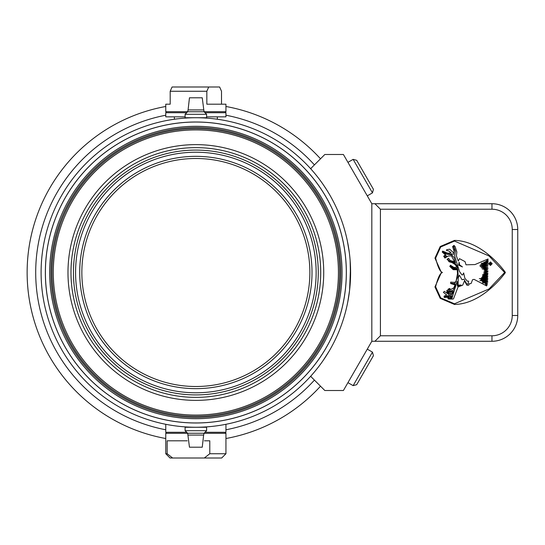 <?xml version="1.0" encoding="UTF-8"?>
<svg xmlns="http://www.w3.org/2000/svg" width="545" height="545" viewBox="0 0 545 545"><rect width="100%" height="100%" fill="white"/><g stroke="black" fill="none" stroke-linecap="round" stroke-linejoin="round"><path stroke-width="0.82" d="M206.603 427.26L185.109 427.26L185.109 430.7L206.603 430.7L206.603 427.26M188.079 435.067L203.632 435.067L202.25 447.207L189.462 447.207L187.678 433.261L185.109 430.7M73.848 155.965A168.718 168.718 0 0 0 165.762 438.514A168.718 168.718 0 0 1 165.762 106.486M225.943 106.486A168.718 168.718 0 0 1 320.514 158.806M320.514 386.194A168.718 168.718 0 0 1 225.943 438.514A168.718 168.718 0 0 0 317.858 389.035M311.059 375.832L311.059 376.745L324.82 390.506L343.404 390.506L371.819 341.279L371.819 203.721L343.404 154.494L324.82 154.494L311.059 168.255L311.059 169.168M334.214 341.831L334.446 341.368M334.814 340.611L335.202 339.821M335.373 339.474L335.815 338.534M335.427 339.351L335.843 338.472M335.468 339.262L335.277 339.664M335.046 340.141L333.635 342.969M332.641 344.876L331.524 346.954M329.03 351.334L323.355 360.211M326.067 356.13L327.245 354.264M333.588 343.064L334.65 340.959M335.856 338.438L334.269 341.722M333.39 343.445L332.361 345.401M329.977 349.706L328.703 351.879M327.436 353.964L326.244 355.858M325.161 357.527L323.083 360.606M329.2 193.959L327.293 190.804M326.7 189.864L322.967 184.224M322.96 184.224L324.643 186.69M325.631 188.195L326.768 189.967M328.001 191.963L329.275 194.088M331.741 198.448L332.791 200.403M333.853 202.454L334.637 204.014M335.161 205.097L334.528 203.803M333.342 201.459L332.736 200.301M331.619 198.223L330.488 196.193M327.872 191.745L326.646 189.776M325.515 188.018L324.622 186.662M323.008 184.292L324.677 186.744M325.678 188.263L328.056 192.051M331.796 198.543L333.847 202.44M335.822 206.487L335.618 206.051M349.304 292.583L347.649 302.618M347.805 301.848L349.604 290.117M349.89 287.447L350.333 281.731M350.49 278.693L350.135 260.381M347.335 240.829L349.345 252.744M350.51 266.934L349.611 290.083M489.696 263.637L489.989 263.201L490.316 264.059L489.696 264.059L489.696 263.637M490.01 262.881L489.43 264.366L491.454 264.366L490.582 264.059L491.454 262.833L490.568 263.405L490.01 262.881M451.022 297.325L450.265 297.4L450.054 296.569L451.43 296.289L451.022 297.325M490.439 262.268L491.91 263.685L490.439 265.122L488.981 263.685L490.439 262.268M454.455 248.997L453.474 246.381L453.835 246.381L455.504 251.034L454.659 256L459.496 271.553L461.969 274.925L462.657 274.925L463.638 272.929L464.878 278.27L467.303 281.172L468.659 281.104L468.039 283.904L466.983 284.34L463.965 279.183L462.037 279.755L459.353 275.102L458.304 277.95L458.052 285.137L461.097 285.021L457.391 286.193L457.153 281.213L451.914 298.469L448.569 298.606L448.317 297.161L448.971 297.032L449.325 298.17L451.798 297.352L451.962 295.853L444.788 297.12L444.686 296.705L451.914 294.572L453.651 291.411L447.329 291.779L447.268 291.411L453.168 290.356L455.579 284.585L451.09 283.236L454.891 283.604L458.12 276.09L457.82 269.448L457.316 268.971L453.215 268.903L450.306 266.287L451.056 266.226L453.494 268.256L457.507 268.297L457.507 266.287L454.891 263.378L449.073 261.777L447.513 259.529L447.765 259.229L448.957 260.721L455.504 262.874L454.155 257.744L451.798 254.883L445.476 253.963L442.84 252.069L443.112 251.701L446.852 253.963L452.922 254.011L453.61 254.399L454.455 248.997M458.59 265.149L459.142 262.2L459.51 264.781L462.46 266.927L458.59 265.149M449.148 294.354L448.419 294.354L448.46 292.461L449.223 292.42L449.148 294.354M450.374 292.209L452.568 291.677L451.628 293.523L450.17 294.007L450.374 292.209M449.639 289.552L449.496 290.097L448.664 290.097L448.773 289.409L449.639 289.552M444.127 256.586L445.783 255.571L446.716 256.136L444.734 257.438L444.127 256.586M486.501 260.708L488.061 260.183L487.278 259.672L488.095 259.366L487.993 258.991L474.974 264.57L465.995 264.802L465.055 261.634L459.496 258.664L458.243 261.055L456.397 255.939L456.86 252.022L455.143 246.633L453.978 245.4L452.568 246.626L454.223 251.606L453.351 252.655L449.707 249.188L446.682 249.719L446.389 250.407L449.107 251.095L451.001 252.757L447.949 253.214L442.615 251.102L442.247 252.083L445.422 254.876L443.671 256.259L444.918 258.058L448.235 256.034L451.464 255.85L454.455 261.634L450.238 260.544L448.508 258.248L447.036 259.352L455.061 264.516L457.064 267.111L453.978 267.479L450.497 265.238L449.802 266.423L453.215 269.686L457.248 269.768L457.507 273.481L456.083 281.24L454.687 282.405L450.654 282.112L450.654 283.529L454.959 284.844L453.958 287.712L450.497 289.688L449.809 288.475L448.154 289.102L447.956 290.253L446.832 290.383L446.989 292.42L447.772 292.42L447.942 293.871L444.366 291.377L443.385 292.352L446.709 294.934L444.059 296.18L444.243 297.481L447.513 297.229L448.269 298.973L453.031 299.089L453.542 298.721L458.052 286.949L462.657 285.205L464.442 280.92L466.983 285.273L468.659 285.273L469.272 283.604L469.524 283.965L471.2 283.352L472.508 279.755L474.061 279.367L486.637 285.941L486.385 285.457L487.21 285.021L485.534 284.524L487.21 284.149L485.282 283.652L487.434 283.352L482.42 282.732L487.823 282.16L482.243 281.676L487.761 281.172L479.879 280.627L487.646 280.123L480.819 279.687L481.072 279.251L487.877 279.183L479.328 278.631L487.823 278.195L481.433 277.698L487.646 277.214L482.243 276.71L487.945 276.274L482.557 275.77L487.686 275.218L482.489 274.714L487.877 274.237L483.735 273.801L487.945 273.433L483.735 272.609L487.877 272.125L484.049 271.444L488.075 271.076L484.164 270.204L487.761 269.652L482.243 269.019L488.075 268.535L481.303 267.731L487.877 267.343L480.063 266.471L487.761 266.103L479.879 265.306L488.075 265.047L480.888 264.175L488.266 263.882L481.507 263.262L488.075 262.758L483.796 262.206L488.156 261.791L485.472 261.484L488.095 260.898L486.658 260.49M492.203 263.685L490.439 261.913L488.688 263.685L490.439 265.476L492.203 263.685M442.39 272.493L442.118 272.738C439.979 273.331 437.812 278.011 435.619 286.759L440.694 297.883L454.476 303.79L489.022 288.973L504.643 272.5L489.029 255.959L454.482 241.074L440.701 246.98L435.625 258.098C437.819 266.9 439.985 271.614 442.118 272.241L442.39 272.493M440.231 246.504L454.496 240.406C483.136 240.842 505.113 271.996 505.331 272.309L505.331 272.691C505.113 273.004 483.122 304.028 454.489 304.457L440.224 298.36L434.951 286.949L441.409 272.486L434.958 258.112L440.231 246.504M374.919 203.721L491.958 203.721A25.792 25.792 0 0 1 517.75 229.513L517.75 315.487A25.792 25.792 0 0 1 491.958 341.279L374.919 341.279L380.417 335.781L491.958 335.781A20.288 20.288 0 0 0 512.245 315.487L512.245 229.513A20.288 20.288 0 0 0 491.958 209.219L380.417 209.219L374.919 203.721L371.819 203.721M380.417 209.219L380.417 335.781M374.919 341.279L371.819 341.279M356.696 160.319L373.427 189.299L372.467 192.869L353.126 159.365L356.696 160.319M373.427 355.701L356.696 384.681L353.126 385.635L372.467 352.131L373.427 355.701M222.966 161.763A114.007 114.007 0 0 1 278.202 351.348A114.007 114.007 0 0 1 86.403 304.389A114.007 114.007 0 0 1 222.966 161.763M223.477 159.671A116.16 116.16 0 0 1 279.755 352.833A116.16 116.16 0 0 1 84.339 304.989A116.16 116.16 0 0 1 223.477 159.671M230.058 132.803A143.826 143.826 0 0 1 299.736 371.969A143.826 143.826 0 0 1 57.777 312.728A143.826 143.826 0 0 1 230.058 132.803A143.826 143.826 0 0 1 299.736 371.969A143.826 143.826 0 0 1 57.777 312.728A143.826 143.826 0 0 1 230.058 132.803M231.639 126.358A150.461 150.461 0 0 1 304.532 376.554A150.461 150.461 0 0 1 51.4 314.588A150.461 150.461 0 0 1 231.639 126.358M205.022 112.72L225.943 112.72L225.943 116.848L206.603 116.848M185.109 116.848L165.762 116.848L165.762 112.72L186.69 112.72M172.077 86.996L208.721 86.996L206.834 91.26L170.19 91.26L172.077 86.996M221.515 104.19L221.515 91.26L219.628 86.996L208.721 86.996M170.19 104.19L165.762 104.19L170.19 104.19L170.19 91.26M203.994 111.691L225.943 111.691L225.943 104.19L206.834 104.19L206.834 91.26M166.79 112.72L165.762 111.691L187.718 111.691M225.943 424.303L225.943 432.28L205.022 432.28M186.69 432.28L165.762 432.28L165.762 424.303M172.636 458.004L170.026 458.004L165.762 453.74L167.158 453.74L172.636 458.004L204.307 458.004L209.791 453.74L225.943 453.74L221.679 458.004L204.307 458.004M209.791 453.74L209.791 440.81L204.409 440.81M187.303 440.81L167.158 440.81L167.158 453.74M224.915 432.28L225.943 433.309L203.994 433.309M187.718 433.309L165.762 433.309L165.762 453.74M195.212 117.74L206.603 117.74L206.603 114.3L185.109 114.3L185.109 117.74L195.212 117.74M203.632 109.933L188.079 109.933L189.462 97.793L202.25 97.793L204.034 111.739L206.603 114.3M195.853 122.005A150.495 150.495 0 0 0 65.523 347.744A150.495 150.495 0 0 0 326.183 347.744A150.495 150.495 0 0 0 195.853 122.005M195.853 117.74A154.76 154.76 0 0 1 329.875 349.876A154.76 154.76 0 0 1 61.83 349.876A154.76 154.76 0 0 1 195.853 117.74M203.632 435.067L204.034 433.261L187.678 433.261M165.762 115.227A160.121 160.121 0 0 0 165.762 429.773M225.943 429.773A160.121 160.121 0 0 0 314.424 380.11M314.424 164.89A160.121 160.121 0 0 0 225.943 115.227M491.958 209.219L491.958 203.721M512.245 229.513L517.75 229.513M512.245 315.487L517.75 315.487M491.958 335.781L491.958 341.279M224.458 155.672A120.282 120.282 0 0 1 282.732 355.687A120.282 120.282 0 0 1 80.381 306.147A120.282 120.282 0 0 1 224.458 155.672M224.962 153.601A122.407 122.407 0 0 1 284.272 357.159A122.407 122.407 0 0 1 78.33 306.74A122.407 122.407 0 0 1 224.962 153.601M225.548 151.224A124.86 124.86 0 0 1 286.043 358.855A124.86 124.86 0 0 1 75.98 307.428A124.86 124.86 0 0 1 225.548 151.224M226.264 148.294A127.877 127.877 0 0 1 288.216 360.94A127.877 127.877 0 0 1 73.085 308.272A127.877 127.877 0 0 1 226.264 148.294M229.758 134.016A142.572 142.572 0 0 1 298.837 371.104A142.572 142.572 0 0 1 58.976 312.38A142.572 142.572 0 0 1 229.758 134.016M230.317 131.733A144.922 144.922 0 0 1 300.533 372.726A144.922 144.922 0 0 1 56.721 313.034A144.922 144.922 0 0 1 230.317 131.733M230.624 130.5A146.196 146.196 0 0 1 301.453 373.611A146.196 146.196 0 0 1 55.495 313.395A146.196 146.196 0 0 1 230.624 130.5M188.079 109.933L187.678 111.739L204.034 111.739M204.034 433.261L206.603 430.7M367.282 195.859L372.467 192.869M347.942 162.356L353.126 159.365M347.942 382.644L353.126 385.635M367.282 349.141L372.467 352.131M217.346 119.239L217.346 116.848M174.359 119.239L174.359 116.848M165.762 111.691L165.762 104.19M224.915 112.72L225.943 111.691M225.943 433.309L225.943 453.74M166.79 432.28L165.762 433.309M187.678 111.739L185.109 114.3"/></g></svg>
